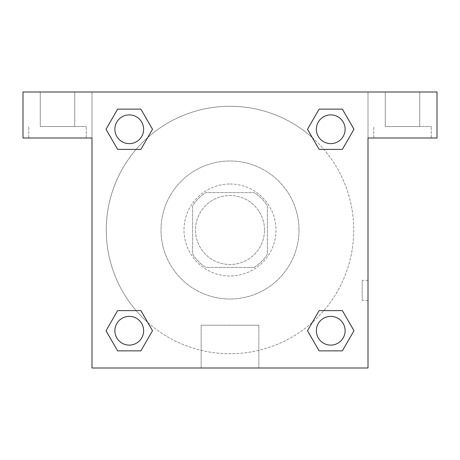 <?xml version="1.0" encoding="UTF-8"?>
<svg xmlns="http://www.w3.org/2000/svg" width="460" height="460" viewBox="0 0 460 460"><rect width="100%" height="100%" fill="white"/><g stroke="black" fill="none" stroke-linecap="round" stroke-linejoin="round"><path stroke-width="0.34" stroke-dasharray="2.3 1.72" d="M264.5 230A34.5 34.5 0 0 0 212.75 200.123A34.5 34.5 0 0 0 212.75 259.877A34.5 34.5 0 0 0 264.5 230A34.5 34.5 0 0 0 212.75 200.123A34.5 34.5 0 0 0 212.75 259.877A34.5 34.5 0 0 0 264.5 230M254.202 267.375L205.798 267.375A44.528 44.528 0 0 1 192.625 254.202L192.625 205.798A44.528 44.528 0 0 1 205.798 192.625L254.202 192.625A44.528 44.528 0 0 1 267.375 205.798L267.375 254.202A44.528 44.528 0 0 1 254.202 267.375L205.798 267.375A44.528 44.528 0 0 1 192.625 254.202L192.625 205.798A44.528 44.528 0 0 1 205.798 192.625L254.202 192.625A44.528 44.528 0 0 1 267.375 205.798L267.375 254.202A44.528 44.528 0 0 1 254.202 267.375M230 184A46 46 0 0 1 269.836 253A46 46 0 0 1 190.164 253A46 46 0 0 1 230 184A46 46 0 0 0 184 230A46 46 0 0 0 230 276A46 46 0 0 0 276 230A46 46 0 0 0 230 184M299 230A69 69 0 0 0 195.5 170.246A69 69 0 0 0 195.5 289.754A69 69 0 0 0 299 230A69 69 0 0 0 195.5 170.246A69 69 0 0 0 195.5 289.754A69 69 0 0 0 299 230M92 92L368 92L368 368L92 368L92 92L23 92L368 92L368 368L92 368L92 92L23 92L23 138L92 138L92 92L92 138L23 138L23 92L23 138L92 138L92 92L437 92L368 92L368 138L368 92L368 138L437 138L368 138L368 368L92 368L92 92M319.148 109.152L307.504 129.26L319.119 149.385L307.504 129.26L319.119 149.385L307.504 129.26L319.119 109.135L342.361 109.135L353.976 129.26L342.361 149.385L323.874 149.385M136.125 149.385L117.639 149.385L136.125 149.385L117.639 149.385L106.024 129.26L117.639 109.135L140.881 109.135L152.496 129.26L140.852 149.368M140.852 350.848L152.496 330.74L140.881 310.615L152.496 330.74L140.881 310.615L152.496 330.74L140.881 350.865L117.639 350.865L106.024 330.74L117.639 310.615L136.125 310.615M323.874 310.615L342.361 310.615L323.874 310.615L342.361 310.615L353.976 330.74L342.361 350.865L319.119 350.865L307.504 330.74L319.148 310.632M92 300.438L92 280.312L92.011 300.438M57.5 138L28.75 138L57.5 138M57.5 126.5L86.25 126.5L57.5 126.5M40.25 126.5L74.75 126.5L40.25 126.5L74.75 126.5L40.25 126.5L40.25 92L74.75 92L74.75 126.5L74.75 92L40.25 92L74.75 92L40.25 92L40.25 126.5M230 368L201.158 368L230 368M230 325.22L258.842 325.22L230 325.22M368 280.312L367.988 300.438L368 280.312L368 300.438L368 280.312L362.204 280.312L362.204 300.438L362.204 280.312M402.5 138L373.75 138L402.5 138M402.5 126.5L431.25 126.5L402.5 126.5M385.25 126.5L419.75 126.5L385.25 126.5L419.75 126.5L385.25 126.5L385.25 92L419.75 92L419.75 126.5L419.75 92L385.25 92L419.75 92L385.25 92L385.25 126.5M437 138L437 92L368 92L368 138L437 138L437 92L437 138M230 92L219.937 92L230 92.011M316.365 330.74A14.375 14.375 0 0 0 337.928 343.189A14.375 14.375 0 0 0 337.928 318.291A14.375 14.375 0 0 0 316.365 330.74A14.375 14.375 0 0 1 337.928 318.291A14.375 14.375 0 0 1 337.928 343.189A14.375 14.375 0 0 1 316.365 330.74M114.885 129.26A14.375 14.375 0 0 0 129.26 143.635A14.375 14.375 0 0 0 143.635 129.26A14.375 14.375 0 0 0 129.26 114.885A14.375 14.375 0 0 0 114.885 129.26M316.365 129.26A14.375 14.375 0 0 0 330.74 143.635A14.375 14.375 0 0 0 345.115 129.26A14.375 14.375 0 0 0 330.74 114.885A14.375 14.375 0 0 0 316.365 129.26M114.885 330.74A14.375 14.375 0 0 0 129.26 345.115A14.375 14.375 0 0 0 143.635 330.74A14.375 14.375 0 0 0 129.26 316.365A14.375 14.375 0 0 0 114.885 330.74M106.26 230A123.74 123.74 0 0 0 230 353.74A123.74 123.74 0 0 0 353.74 230A123.74 123.74 0 0 0 230 106.26A123.74 123.74 0 0 0 106.26 230M147.712 322.414A123.74 123.74 0 0 0 353.74 230A123.74 123.74 0 0 0 312.328 137.626M312.288 137.586A123.74 123.74 0 0 0 137.603 147.689A123.74 123.74 0 0 0 147.671 322.374M143.635 129.26A14.375 14.375 0 0 0 122.072 116.811A14.375 14.375 0 0 0 122.072 141.709A14.375 14.375 0 0 0 143.635 129.26A14.375 14.375 0 0 0 122.072 116.811A14.375 14.375 0 0 0 122.072 141.709A14.375 14.375 0 0 0 143.635 129.26A14.375 14.375 0 0 0 122.072 116.811A14.375 14.375 0 0 0 122.072 141.709A14.375 14.375 0 0 0 143.635 129.26A14.375 14.375 0 0 0 122.072 116.811A14.375 14.375 0 0 0 122.072 141.709A14.375 14.375 0 0 0 143.635 129.26M345.115 129.26A14.375 14.375 0 0 0 323.553 116.811A14.375 14.375 0 0 0 323.553 141.709A14.375 14.375 0 0 0 345.115 129.26A14.375 14.375 0 0 0 323.553 116.811A14.375 14.375 0 0 0 323.553 141.709A14.375 14.375 0 0 0 345.115 129.26A14.375 14.375 0 0 0 323.553 116.811A14.375 14.375 0 0 0 323.553 141.709A14.375 14.375 0 0 0 345.115 129.26A14.375 14.375 0 0 0 323.553 116.811A14.375 14.375 0 0 0 323.553 141.709A14.375 14.375 0 0 0 345.115 129.26M143.635 330.74A14.375 14.375 0 0 0 122.072 318.291A14.375 14.375 0 0 0 122.072 343.189A14.375 14.375 0 0 0 143.635 330.74A14.375 14.375 0 0 0 122.072 318.291A14.375 14.375 0 0 0 122.072 343.189A14.375 14.375 0 0 0 143.635 330.74A14.375 14.375 0 0 0 122.072 318.291A14.375 14.375 0 0 0 122.072 343.189A14.375 14.375 0 0 0 143.635 330.74A14.375 14.375 0 0 0 122.072 318.291A14.375 14.375 0 0 0 122.072 343.189A14.375 14.375 0 0 0 143.635 330.74M240.062 92L219.937 92L240.062 92.011M117.639 149.385L106.024 129.26L117.639 149.385L106.024 129.26L117.668 109.152M152.496 330.74L140.881 350.865L152.496 330.74L140.881 350.865L117.639 350.865L106.024 330.74L117.668 310.632M342.361 310.615L353.976 330.74L342.361 310.615L353.976 330.74L342.332 350.848M307.504 129.26L319.119 109.135L307.504 129.26L319.119 109.135L342.361 109.135L353.976 129.26L342.332 149.368M201.158 368L258.842 368L201.158 368L201.158 325.22L258.842 325.22L201.158 325.22L201.158 368M345.115 330.74A14.375 14.375 0 0 0 323.553 318.291A14.375 14.375 0 0 0 323.553 343.189A14.375 14.375 0 0 0 345.115 330.74A14.375 14.375 0 0 0 323.553 318.291A14.375 14.375 0 0 0 323.553 343.189A14.375 14.375 0 0 0 345.115 330.74A14.375 14.375 0 0 0 323.553 318.291A14.375 14.375 0 0 0 323.553 343.189A14.375 14.375 0 0 0 345.115 330.74M353.976 330.74L342.361 350.865L353.976 330.74L342.361 350.865L319.119 350.865L307.504 330.74L319.119 310.615L307.504 330.74L319.119 350.865L307.504 330.74M140.881 350.865L117.639 350.865L106.024 330.74L117.639 310.615M319.119 109.135L342.361 109.135L353.976 129.26L342.361 149.385M106.024 129.26L117.639 109.135L106.024 129.26L117.639 109.135L140.881 109.135L152.496 129.26L140.881 149.385L152.496 129.26L140.881 109.135L152.496 129.26M342.361 350.865L319.119 350.865M117.639 350.865L106.024 330.74M342.361 109.135L353.976 129.26M117.639 109.135L140.881 109.135M86.25 138L86.25 126.5L86.25 138M28.75 138L28.75 126.5L28.75 138M258.842 368L258.842 325.22L258.842 368M368 300.438L362.204 300.438M431.25 138L431.25 126.5L431.25 138M373.75 138L373.75 126.5L373.75 138"/><path stroke-width="0.69" d="M323.874 149.385L342.361 149.385L319.119 149.385L307.504 129.26L319.119 109.135L342.361 109.135L353.976 129.26L342.361 149.385L319.119 149.385L323.874 149.385L319.119 149.385L307.475 129.277M117.639 149.385L140.881 149.385L117.639 149.385L106.024 129.26L117.639 109.135L140.881 109.135L152.496 129.26L140.881 149.385L117.639 149.385L105.995 129.277M136.125 310.615L117.639 310.615L140.881 310.615L152.496 330.74L140.881 350.865L117.639 350.865L106.024 330.74L117.639 310.615L140.881 310.615L136.125 310.615L140.881 310.615L152.524 330.723M342.361 310.615L319.119 310.615L342.361 310.615L353.976 330.74L342.361 350.865L319.119 350.865L307.504 330.74L319.119 310.615L342.361 310.615L354.004 330.723M437 92L23 92L23 138L92 138L92 368L368 368L368 138L437 138L437 92M140.881 109.135L117.639 109.135L140.881 109.135L152.524 129.243M117.639 350.865L140.881 350.865L117.639 350.865L105.995 330.757M319.119 350.865L342.361 350.865L319.119 350.865L307.475 330.757M342.361 109.135L319.119 109.135L342.361 109.135L354.004 129.243M345.115 330.74A14.375 14.375 0 0 0 323.553 318.291A14.375 14.375 0 0 0 323.553 343.189A14.375 14.375 0 0 0 345.115 330.74M143.635 330.74A14.375 14.375 0 0 0 122.072 318.291A14.375 14.375 0 0 0 122.072 343.189A14.375 14.375 0 0 0 143.635 330.74M345.115 129.26A14.375 14.375 0 0 0 323.553 116.811A14.375 14.375 0 0 0 323.553 141.709A14.375 14.375 0 0 0 345.115 129.26M143.635 129.26A14.375 14.375 0 0 0 122.072 116.811A14.375 14.375 0 0 0 122.072 141.709A14.375 14.375 0 0 0 143.635 129.26M319.119 310.615L323.874 310.615M140.881 149.385L136.125 149.385"/></g></svg>
